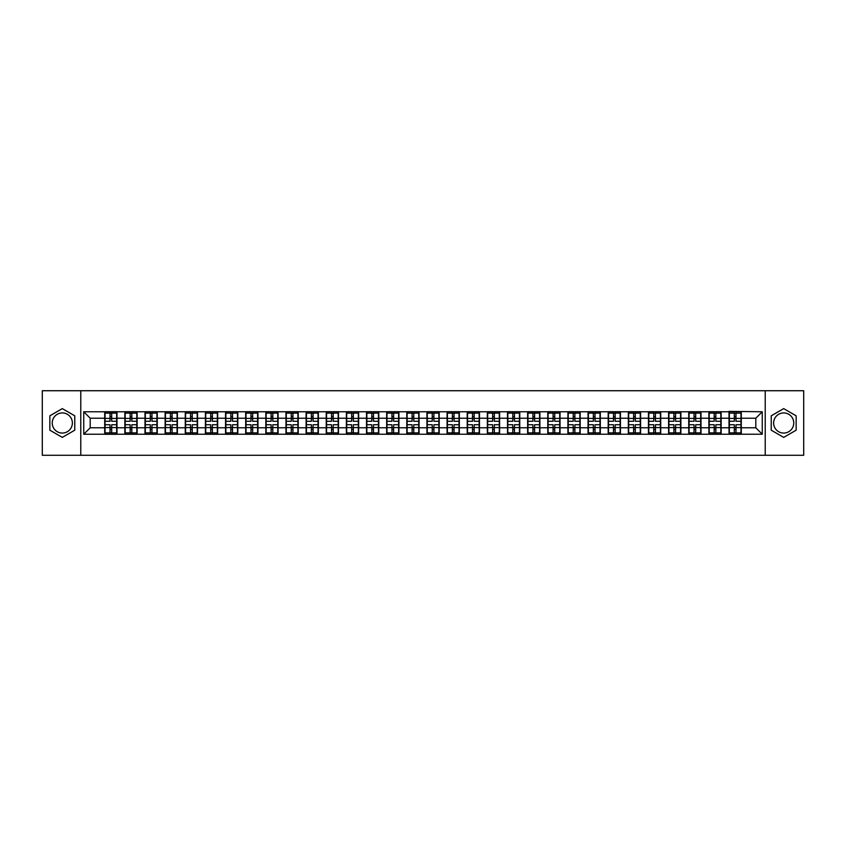<?xml version="1.0" encoding="UTF-8"?>
<svg xmlns="http://www.w3.org/2000/svg" width="846" height="846" viewBox="0 0 846 846"><rect width="100%" height="100%" fill="white"/><g stroke="black" fill="none" stroke-linecap="round" stroke-linejoin="round"><path stroke-width="1.27" d="M783.692 412.933A10.067 10.067 0 0 0 773.625 423A10.067 10.067 0 0 0 783.692 433.067A10.067 10.067 0 0 0 793.76 423A10.067 10.067 0 0 0 783.692 412.933M62.308 433.067A10.067 10.067 0 0 1 52.241 423A10.067 10.067 0 0 1 62.308 412.933A10.067 10.067 0 0 1 72.375 423A10.067 10.067 0 0 1 62.308 433.067M765.228 455.275L803.7 455.275L803.7 390.725L765.228 390.725L765.228 455.275L80.772 455.275L80.772 390.725L42.3 390.725L42.3 455.275L80.772 455.275M765.228 390.725L80.772 390.725M755.806 427.78L755.806 418.22L741.286 418.22L741.286 427.78L755.806 427.78L762.257 434.231L762.257 411.769L729.019 411.378L729.019 418.22L721.141 418.22L721.141 427.78L729.019 427.78L729.019 418.22M762.257 434.231L83.743 434.231L83.743 411.769L104.714 411.769L104.714 418.22L90.194 418.22L90.194 427.78L104.714 427.78L104.714 418.22M729.019 411.769L104.714 411.769M729.019 427.78L729.019 434.231M721.141 427.78L721.141 434.231M721.141 411.769L721.141 418.22M701.006 427.78L708.885 427.78L708.885 418.22L701.006 418.22L701.006 434.231M708.885 427.78L708.885 434.231M708.885 411.769L708.885 418.22M701.006 411.769L701.006 418.22M680.871 427.78L688.739 427.78L688.739 418.22L680.871 418.22L680.871 434.231M688.739 427.78L688.739 434.231M688.739 411.769L688.739 418.22M680.871 411.769L680.871 418.22M660.726 427.78L668.604 427.78L668.604 418.22L660.726 418.22L660.726 434.231M668.604 427.78L668.604 434.231M668.604 411.769L668.604 418.22M660.726 411.769L660.726 418.22M640.591 427.78L648.459 427.78L648.459 418.22L640.591 418.22L640.591 434.231M648.459 427.78L648.459 434.231M648.459 411.769L648.459 418.22M640.591 411.769L640.591 418.22M620.446 427.78L628.324 427.78L628.324 418.22L620.446 418.22L620.446 434.231M628.324 427.78L628.324 434.231M628.324 411.769L628.324 418.22M620.446 411.769L620.446 418.22M600.311 427.78L608.189 427.78L608.189 418.22L600.311 418.22L600.311 434.231M608.189 427.78L608.189 434.231M608.189 411.769L608.189 418.22M600.311 411.769L600.311 418.22M580.176 427.78L588.044 427.78L588.044 418.22L580.176 418.22L580.176 434.231M588.044 427.78L588.044 434.231M588.044 411.769L588.044 418.22M580.176 411.769L580.176 418.22M560.031 427.78L567.909 427.78L567.909 418.22L560.031 418.22L560.031 434.231M567.909 427.78L567.909 434.231M567.909 411.769L567.909 418.22M560.031 411.769L560.031 418.22M539.896 427.78L547.774 427.78L547.774 418.22L539.896 418.22L539.896 434.231M547.774 427.78L547.774 434.231M547.774 411.769L547.774 418.22M539.896 411.769L539.896 418.22M519.761 427.78L527.629 427.78L527.629 418.22L519.761 418.22L519.761 434.231M527.629 427.78L527.629 434.231M527.629 411.769L527.629 418.22M519.761 411.769L519.761 418.22M499.616 427.78L507.494 427.78L507.494 418.22L499.616 418.22L499.616 434.231M507.494 427.78L507.494 434.231M507.494 411.769L507.494 418.22M499.616 411.769L499.616 418.22M479.481 427.78L487.349 427.78L487.349 418.22L479.481 418.22L479.481 434.231M487.349 427.78L487.349 434.231M487.349 411.769L487.349 418.22M479.481 411.769L479.481 418.22M459.336 427.78L467.214 427.78L467.214 418.22L459.336 418.22L459.336 434.231M467.214 427.78L467.214 434.231M467.214 411.769L467.214 418.22M459.336 411.769L459.336 418.22M439.201 427.78L447.079 427.78L447.079 418.22L439.201 418.22L439.201 434.231M447.079 427.78L447.079 434.231M447.079 411.769L447.079 418.22M439.201 411.769L439.201 418.22M419.066 427.78L426.934 427.78L426.934 418.22L419.066 418.22L419.066 434.231M426.934 427.78L426.934 434.231M426.934 411.769L426.934 418.22M419.066 411.769L419.066 418.22M398.921 427.78L406.799 427.78L406.799 418.22L398.921 418.22L398.921 434.231M406.799 427.78L406.799 434.231M406.799 411.769L406.799 418.22M398.921 411.769L398.921 418.22M378.786 427.78L386.664 427.78L386.664 418.22L378.786 418.22L378.786 434.231M386.664 427.78L386.664 434.231M386.664 411.769L386.664 418.22M378.786 411.769L378.786 418.22M358.651 427.78L366.519 427.78L366.519 418.22L358.651 418.22L358.651 434.231M366.519 427.78L366.519 434.231M366.519 411.769L366.519 418.22M358.651 411.769L358.651 418.22M338.506 427.78L346.384 427.78L346.384 418.22L338.506 418.22L338.506 434.231M346.384 427.78L346.384 434.231M346.384 411.769L346.384 418.22M338.506 411.769L338.506 418.22M318.371 427.78L326.239 427.78L326.239 418.22L318.371 418.22L318.371 434.231M326.239 427.78L326.239 434.231M326.239 411.769L326.239 418.22M318.371 411.769L318.371 418.22M298.226 427.78L306.104 427.78L306.104 418.22L298.226 418.22L298.226 434.231M306.104 427.78L306.104 434.231M306.104 411.769L306.104 418.22M298.226 411.769L298.226 418.22M278.091 427.78L285.969 427.78L285.969 418.22L278.091 418.22L278.091 434.231M285.969 427.78L285.969 434.231M285.969 411.769L285.969 418.22M278.091 411.769L278.091 418.22M257.956 427.78L265.824 427.78L265.824 418.22L257.956 418.22L257.956 434.231M265.824 427.78L265.824 434.231M265.824 411.769L265.824 418.22M257.956 411.769L257.956 418.22M237.811 427.78L245.689 427.78L245.689 418.22L237.811 418.22L237.811 434.231M245.689 427.78L245.689 434.231M245.689 411.769L245.689 418.22M237.811 411.769L237.811 418.22M217.676 427.78L225.554 427.78L225.554 418.22L217.676 418.22L217.676 434.231M225.554 427.78L225.554 434.231M225.554 411.769L225.554 418.22M217.676 411.769L217.676 418.22M197.541 427.78L205.409 427.78L205.409 418.22L197.541 418.22L197.541 434.231M205.409 427.78L205.409 434.231M205.409 411.769L205.409 418.22M197.541 411.769L197.541 418.22M177.396 427.78L185.274 427.78L185.274 418.22L177.396 418.22L177.396 434.231M185.274 427.78L185.274 434.231M185.274 411.769L185.274 418.22M177.396 411.769L177.396 418.22M157.261 427.78L165.129 427.78L165.129 418.22L157.261 418.22L157.261 434.231M165.129 427.78L165.129 434.231M165.129 411.769L165.129 418.22M157.261 411.769L157.261 418.22M137.115 427.78L144.994 427.78L144.994 418.22L137.115 418.22L137.115 434.231M144.994 427.78L144.994 434.231M144.994 411.769L144.994 418.22M137.115 411.769L137.115 418.22M116.981 427.78L124.859 427.78L124.859 418.22L116.981 418.22L116.981 434.231M124.859 427.78L124.859 434.231M124.859 411.769L124.859 418.22M116.981 411.769L116.981 418.22M104.714 427.78L104.714 434.231M90.194 427.78L83.743 434.231M83.743 411.769L90.194 418.22M741.286 427.78L741.286 434.231M741.286 411.769L741.286 418.22M762.257 411.769L755.806 418.22M62.308 408.618L49.851 415.809L49.851 430.191L62.308 437.382L74.765 430.191L74.765 415.809L62.308 408.618M771.235 430.191L783.692 437.382L796.149 430.191L796.149 415.809L783.692 408.618L771.235 415.809L771.235 430.191M116.663 424.745L116.663 434.294L111.693 434.294L111.693 424.745L116.663 424.745L116.663 411.706L111.693 411.706L111.693 413.123L116.663 413.123M105.041 418.421L110.012 418.421L110.012 411.706L105.041 411.706L105.041 424.745L110.012 424.745L110.012 434.294L105.041 434.294L105.041 432.877L110.012 432.877M110.012 416.56L111.693 416.56M111.693 413.313L110.012 413.313M110.012 418.432L111.693 418.432M110.012 418.421L110.012 421.255L105.041 421.255M105.041 413.123L110.012 413.123M110.012 427.568L111.693 427.568M110.012 432.687L111.693 432.687M110.012 429.44L111.693 429.44M105.041 424.745L105.041 432.877M111.693 432.877L116.663 432.877M111.693 413.123L111.693 421.255L116.663 421.255M136.798 424.745L136.798 434.294L131.828 434.294L131.828 424.745L136.798 424.745L136.798 411.706L131.828 411.706L131.828 413.123L136.798 413.123M125.176 418.421L130.147 418.421L130.147 411.706L125.176 411.706L125.176 424.745L130.147 424.745L130.147 434.294L125.176 434.294L125.176 432.877L130.147 432.877M130.147 416.56L131.828 416.56M131.828 413.313L130.147 413.313M130.147 418.432L131.828 418.432M130.147 418.421L130.147 421.255L125.176 421.255M125.176 413.123L130.147 413.123M130.147 427.568L131.828 427.568M130.147 432.687L131.828 432.687M130.147 429.44L131.828 429.44M125.176 424.745L125.176 432.877M131.828 432.877L136.798 432.877M131.828 413.123L131.828 421.255L136.798 421.255M156.933 424.745L156.933 434.294L151.963 434.294L151.963 424.745L156.933 424.745L156.933 411.706L151.963 411.706L151.963 413.123L156.933 413.123M145.322 418.421L150.292 418.421L150.292 411.706L145.322 411.706L145.322 424.745L150.292 424.745L150.292 434.294L145.322 434.294L145.322 432.877L150.292 432.877M150.292 416.56L151.963 416.56M151.963 413.313L150.292 413.313M150.292 418.432L151.963 418.432M150.292 418.421L150.292 421.255L145.322 421.255M145.322 413.123L150.292 413.123M150.292 427.568L151.963 427.568M150.292 432.687L151.963 432.687M150.292 429.44L151.963 429.44M145.322 424.745L145.322 432.877M151.963 432.877L156.933 432.877M151.963 413.123L151.963 421.255L156.933 421.255M177.078 424.745L177.078 434.294L172.108 434.294L172.108 424.745L177.078 424.745L177.078 411.706L172.108 411.706L172.108 413.123L177.078 413.123M165.456 418.421L170.427 418.421L170.427 411.706L165.456 411.706L165.456 424.745L170.427 424.745L170.427 434.294L165.456 434.294L165.456 432.877L170.427 432.877M170.427 416.56L172.108 416.56M172.108 413.313L170.427 413.313M170.427 418.432L172.108 418.432M170.427 418.421L170.427 421.255L165.456 421.255M165.456 413.123L170.427 413.123M170.427 427.568L172.108 427.568M170.427 432.687L172.108 432.687M170.427 429.44L172.108 429.44M165.456 424.745L165.456 432.877M172.108 432.877L177.078 432.877M172.108 413.123L172.108 421.255L177.078 421.255M197.213 424.745L197.213 434.294L192.243 434.294L192.243 424.745L197.213 424.745L197.213 411.706L192.243 411.706L192.243 413.123L197.213 413.123M185.591 418.421L190.561 418.421L190.561 411.706L185.591 411.706L185.591 424.745L190.561 424.745L190.561 434.294L185.591 434.294L185.591 432.877L190.561 432.877M190.561 416.56L192.243 416.56M192.243 413.313L190.561 413.313M190.561 418.432L192.243 418.432M190.561 418.421L190.561 421.255L185.591 421.255M185.591 413.123L190.561 413.123M190.561 427.568L192.243 427.568M190.561 432.687L192.243 432.687M190.561 429.44L192.243 429.44M185.591 424.745L185.591 432.877M192.243 432.877L197.213 432.877M192.243 413.123L192.243 421.255L197.213 421.255M217.348 424.745L217.348 434.294L212.378 434.294L212.378 424.745L217.348 424.745L217.348 411.706L212.378 411.706L212.378 413.123L217.348 413.123M205.737 418.421L210.707 418.421L210.707 411.706L205.737 411.706L205.737 424.745L210.707 424.745L210.707 434.294L205.737 434.294L205.737 432.877L210.707 432.877M210.707 416.56L212.378 416.56M212.378 413.313L210.707 413.313M210.707 418.432L212.378 418.432M210.707 418.421L210.707 421.255L205.737 421.255M205.737 413.123L210.707 413.123M210.707 427.568L212.378 427.568M210.707 432.687L212.378 432.687M210.707 429.44L212.378 429.44M205.737 424.745L205.737 432.877M212.378 432.877L217.348 432.877M212.378 413.123L212.378 421.255L217.348 421.255M237.493 424.745L237.493 434.294L232.523 434.294L232.523 424.745L237.493 424.745L237.493 411.706L232.523 411.706L232.523 413.123L237.493 413.123M225.871 418.421L230.842 418.421L230.842 411.706L225.871 411.706L225.871 424.745L230.842 424.745L230.842 434.294L225.871 434.294L225.871 432.877L230.842 432.877M230.842 416.56L232.523 416.56M232.523 413.313L230.842 413.313M230.842 418.432L232.523 418.432M230.842 418.421L230.842 421.255L225.871 421.255M225.871 413.123L230.842 413.123M230.842 427.568L232.523 427.568M230.842 432.687L232.523 432.687M230.842 429.44L232.523 429.44M225.871 424.745L225.871 432.877M232.523 432.877L237.493 432.877M232.523 413.123L232.523 421.255L237.493 421.255M257.628 424.745L257.628 434.294L252.658 434.294L252.658 424.745L257.628 424.745L257.628 411.706L252.658 411.706L252.658 413.123L257.628 413.123M246.006 418.421L250.976 418.421L250.976 411.706L246.006 411.706L246.006 424.745L250.976 424.745L250.976 434.294L246.006 434.294L246.006 432.877L250.976 432.877M250.976 416.56L252.658 416.56M252.658 413.313L250.976 413.313M250.976 418.432L252.658 418.432M250.976 418.421L250.976 421.255L246.006 421.255M246.006 413.123L250.976 413.123M250.976 427.568L252.658 427.568M250.976 432.687L252.658 432.687M250.976 429.44L252.658 429.44M246.006 424.745L246.006 432.877M252.658 432.877L257.628 432.877M252.658 413.123L252.658 421.255L257.628 421.255M277.774 424.745L277.774 434.294L272.803 434.294L272.803 424.745L277.774 424.745L277.774 411.706L272.803 411.706L272.803 413.123L277.774 413.123M266.152 418.421L271.122 418.421L271.122 411.706L266.152 411.706L266.152 424.745L271.122 424.745L271.122 434.294L266.152 434.294L266.152 432.877L271.122 432.877M271.122 416.56L272.803 416.56M272.803 413.313L271.122 413.313M271.122 418.432L272.803 418.432M271.122 418.421L271.122 421.255L266.152 421.255M266.152 413.123L271.122 413.123M271.122 427.568L272.803 427.568M271.122 432.687L272.803 432.687M271.122 429.44L272.803 429.44M266.152 424.745L266.152 432.877M272.803 432.877L277.774 432.877M272.803 413.123L272.803 421.255L277.774 421.255M297.908 424.745L297.908 434.294L292.938 434.294L292.938 424.745L297.908 424.745L297.908 411.706L292.938 411.706L292.938 413.123L297.908 413.123M286.286 418.421L291.257 418.421L291.257 411.706L286.286 411.706L286.286 424.745L291.257 424.745L291.257 434.294L286.286 434.294L286.286 432.877L291.257 432.877M291.257 416.56L292.938 416.56M292.938 413.313L291.257 413.313M291.257 418.432L292.938 418.432M291.257 418.421L291.257 421.255L286.286 421.255M286.286 413.123L291.257 413.123M291.257 427.568L292.938 427.568M291.257 432.687L292.938 432.687M291.257 429.44L292.938 429.44M286.286 424.745L286.286 432.877M292.938 432.877L297.908 432.877M292.938 413.123L292.938 421.255L297.908 421.255M318.043 424.745L318.043 434.294L313.073 434.294L313.073 424.745L318.043 424.745L318.043 411.706L313.073 411.706L313.073 413.123L318.043 413.123M306.432 418.421L311.402 418.421L311.402 411.706L306.432 411.706L306.432 424.745L311.402 424.745L311.402 434.294L306.432 434.294L306.432 432.877L311.402 432.877M311.402 416.56L313.073 416.56M313.073 413.313L311.402 413.313M311.402 418.432L313.073 418.432M311.402 418.421L311.402 421.255L306.432 421.255M306.432 413.123L311.402 413.123M311.402 427.568L313.073 427.568M311.402 432.687L313.073 432.687M311.402 429.44L313.073 429.44M306.432 424.745L306.432 432.877M313.073 432.877L318.043 432.877M313.073 413.123L313.073 421.255L318.043 421.255M338.189 424.745L338.189 434.294L333.218 434.294L333.218 424.745L338.189 424.745L338.189 411.706L333.218 411.706L333.218 413.123L338.189 413.123M326.567 418.421L331.537 418.421L331.537 411.706L326.567 411.706L326.567 424.745L331.537 424.745L331.537 434.294L326.567 434.294L326.567 432.877L331.537 432.877M331.537 416.56L333.218 416.56M333.218 413.313L331.537 413.313M331.537 418.432L333.218 418.432M331.537 418.421L331.537 421.255L326.567 421.255M326.567 413.123L331.537 413.123M331.537 427.568L333.218 427.568M331.537 432.687L333.218 432.687M331.537 429.44L333.218 429.44M326.567 424.745L326.567 432.877M333.218 432.877L338.189 432.877M333.218 413.123L333.218 421.255L338.189 421.255M358.323 424.745L358.323 434.294L353.353 434.294L353.353 424.745L358.323 424.745L358.323 411.706L353.353 411.706L353.353 413.123L358.323 413.123M346.701 418.421L351.672 418.421L351.672 411.706L346.701 411.706L346.701 424.745L351.672 424.745L351.672 434.294L346.701 434.294L346.701 432.877L351.672 432.877M351.672 416.56L353.353 416.56M353.353 413.313L351.672 413.313M351.672 418.432L353.353 418.432M351.672 418.421L351.672 421.255L346.701 421.255M346.701 413.123L351.672 413.123M351.672 427.568L353.353 427.568M351.672 432.687L353.353 432.687M351.672 429.44L353.353 429.44M346.701 424.745L346.701 432.877M353.353 432.877L358.323 432.877M353.353 413.123L353.353 421.255L358.323 421.255M378.458 424.745L378.458 434.294L373.488 434.294L373.488 424.745L378.458 424.745L378.458 411.706L373.488 411.706L373.488 413.123L378.458 413.123M366.847 418.421L371.817 418.421L371.817 411.706L366.847 411.706L366.847 424.745L371.817 424.745L371.817 434.294L366.847 434.294L366.847 432.877L371.817 432.877M371.817 416.56L373.488 416.56M373.488 413.313L371.817 413.313M371.817 418.432L373.488 418.432M371.817 418.421L371.817 421.255L366.847 421.255M366.847 413.123L371.817 413.123M371.817 427.568L373.488 427.568M371.817 432.687L373.488 432.687M371.817 429.44L373.488 429.44M366.847 424.745L366.847 432.877M373.488 432.877L378.458 432.877M373.488 413.123L373.488 421.255L378.458 421.255M398.603 424.745L398.603 434.294L393.633 434.294L393.633 424.745L398.603 424.745L398.603 411.706L393.633 411.706L393.633 413.123L398.603 413.123M386.982 418.421L391.952 418.421L391.952 411.706L386.982 411.706L386.982 424.745L391.952 424.745L391.952 434.294L386.982 434.294L386.982 432.877L391.952 432.877M391.952 416.56L393.633 416.56M393.633 413.313L391.952 413.313M391.952 418.432L393.633 418.432M391.952 418.421L391.952 421.255L386.982 421.255M386.982 413.123L391.952 413.123M391.952 427.568L393.633 427.568M391.952 432.687L393.633 432.687M391.952 429.44L393.633 429.44M386.982 424.745L386.982 432.877M393.633 432.877L398.603 432.877M393.633 413.123L393.633 421.255L398.603 421.255M418.738 424.745L418.738 434.294L413.768 434.294L413.768 424.745L418.738 424.745L418.738 411.706L413.768 411.706L413.768 413.123L418.738 413.123M407.116 418.421L412.087 418.421L412.087 411.706L407.116 411.706L407.116 424.745L412.087 424.745L412.087 434.294L407.116 434.294L407.116 432.877L412.087 432.877M412.087 416.56L413.768 416.56M413.768 413.313L412.087 413.313M412.087 418.432L413.768 418.432M412.087 418.421L412.087 421.255L407.116 421.255M407.116 413.123L412.087 413.123M412.087 427.568L413.768 427.568M412.087 432.687L413.768 432.687M412.087 429.44L413.768 429.44M407.116 424.745L407.116 432.877M413.768 432.877L418.738 432.877M413.768 413.123L413.768 421.255L418.738 421.255M438.884 424.745L438.884 434.294L433.913 434.294L433.913 424.745L438.884 424.745L438.884 411.706L433.913 411.706L433.913 413.123L438.884 413.123M427.262 418.421L432.232 418.421L432.232 411.706L427.262 411.706L427.262 424.745L432.232 424.745L432.232 434.294L427.262 434.294L427.262 432.877L432.232 432.877M432.232 416.56L433.913 416.56M433.913 413.313L432.232 413.313M432.232 418.432L433.913 418.432M432.232 418.421L432.232 421.255L427.262 421.255M427.262 413.123L432.232 413.123M432.232 427.568L433.913 427.568M432.232 432.687L433.913 432.687M432.232 429.44L433.913 429.44M427.262 424.745L427.262 432.877M433.913 432.877L438.884 432.877M433.913 413.123L433.913 421.255L438.884 421.255M459.018 424.745L459.018 434.294L454.048 434.294L454.048 424.745L459.018 424.745L459.018 411.706L454.048 411.706L454.048 413.123L459.018 413.123M447.397 418.421L452.367 418.421L452.367 411.706L447.397 411.706L447.397 424.745L452.367 424.745L452.367 434.294L447.397 434.294L447.397 432.877L452.367 432.877M452.367 416.56L454.048 416.56M454.048 413.313L452.367 413.313M452.367 418.432L454.048 418.432M452.367 418.421L452.367 421.255L447.397 421.255M447.397 413.123L452.367 413.123M452.367 427.568L454.048 427.568M452.367 432.687L454.048 432.687M452.367 429.44L454.048 429.44M447.397 424.745L447.397 432.877M454.048 432.877L459.018 432.877M454.048 413.123L454.048 421.255L459.018 421.255M479.153 424.745L479.153 434.294L474.183 434.294L474.183 424.745L479.153 424.745L479.153 411.706L474.183 411.706L474.183 413.123L479.153 413.123M467.542 418.421L472.512 418.421L472.512 411.706L467.542 411.706L467.542 424.745L472.512 424.745L472.512 434.294L467.542 434.294L467.542 432.877L472.512 432.877M472.512 416.56L474.183 416.56M474.183 413.313L472.512 413.313M472.512 418.432L474.183 418.432M472.512 418.421L472.512 421.255L467.542 421.255M467.542 413.123L472.512 413.123M472.512 427.568L474.183 427.568M472.512 432.687L474.183 432.687M472.512 429.44L474.183 429.44M467.542 424.745L467.542 432.877M474.183 432.877L479.153 432.877M474.183 413.123L474.183 421.255L479.153 421.255M499.299 424.745L499.299 434.294L494.328 434.294L494.328 424.745L499.299 424.745L499.299 411.706L494.328 411.706L494.328 413.123L499.299 413.123M487.677 418.421L492.647 418.421L492.647 411.706L487.677 411.706L487.677 424.745L492.647 424.745L492.647 434.294L487.677 434.294L487.677 432.877L492.647 432.877M492.647 416.56L494.328 416.56M494.328 413.313L492.647 413.313M492.647 418.432L494.328 418.432M492.647 418.421L492.647 421.255L487.677 421.255M487.677 413.123L492.647 413.123M492.647 427.568L494.328 427.568M492.647 432.687L494.328 432.687M492.647 429.44L494.328 429.44M487.677 424.745L487.677 432.877M494.328 432.877L499.299 432.877M494.328 413.123L494.328 421.255L499.299 421.255M519.433 424.745L519.433 434.294L514.463 434.294L514.463 424.745L519.433 424.745L519.433 411.706L514.463 411.706L514.463 413.123L519.433 413.123M507.812 418.421L512.782 418.421L512.782 411.706L507.812 411.706L507.812 424.745L512.782 424.745L512.782 434.294L507.812 434.294L507.812 432.877L512.782 432.877M512.782 416.56L514.463 416.56M514.463 413.313L512.782 413.313M512.782 418.432L514.463 418.432M512.782 418.421L512.782 421.255L507.812 421.255M507.812 413.123L512.782 413.123M512.782 427.568L514.463 427.568M512.782 432.687L514.463 432.687M512.782 429.44L514.463 429.44M507.812 424.745L507.812 432.877M514.463 432.877L519.433 432.877M514.463 413.123L514.463 421.255L519.433 421.255M539.568 424.745L539.568 434.294L534.598 434.294L534.598 424.745L539.568 424.745L539.568 411.706L534.598 411.706L534.598 413.123L539.568 413.123M527.957 418.421L532.927 418.421L532.927 411.706L527.957 411.706L527.957 424.745L532.927 424.745L532.927 434.294L527.957 434.294L527.957 432.877L532.927 432.877M532.927 416.56L534.598 416.56M534.598 413.313L532.927 413.313M532.927 418.432L534.598 418.432M532.927 418.421L532.927 421.255L527.957 421.255M527.957 413.123L532.927 413.123M532.927 427.568L534.598 427.568M532.927 432.687L534.598 432.687M532.927 429.44L534.598 429.44M527.957 424.745L527.957 432.877M534.598 432.877L539.568 432.877M534.598 413.123L534.598 421.255L539.568 421.255M559.714 424.745L559.714 434.294L554.743 434.294L554.743 424.745L559.714 424.745L559.714 411.706L554.743 411.706L554.743 413.123L559.714 413.123M548.092 418.421L553.062 418.421L553.062 411.706L548.092 411.706L548.092 424.745L553.062 424.745L553.062 434.294L548.092 434.294L548.092 432.877L553.062 432.877M553.062 416.56L554.743 416.56M554.743 413.313L553.062 413.313M553.062 418.432L554.743 418.432M553.062 418.421L553.062 421.255L548.092 421.255M548.092 413.123L553.062 413.123M553.062 427.568L554.743 427.568M553.062 432.687L554.743 432.687M553.062 429.44L554.743 429.44M548.092 424.745L548.092 432.877M554.743 432.877L559.714 432.877M554.743 413.123L554.743 421.255L559.714 421.255M579.848 424.745L579.848 434.294L574.878 434.294L574.878 424.745L579.848 424.745L579.848 411.706L574.878 411.706L574.878 413.123L579.848 413.123M568.226 418.421L573.197 418.421L573.197 411.706L568.226 411.706L568.226 424.745L573.197 424.745L573.197 434.294L568.226 434.294L568.226 432.877L573.197 432.877M573.197 416.56L574.878 416.56M574.878 413.313L573.197 413.313M573.197 418.432L574.878 418.432M573.197 418.421L573.197 421.255L568.226 421.255M568.226 413.123L573.197 413.123M573.197 427.568L574.878 427.568M573.197 432.687L574.878 432.687M573.197 429.44L574.878 429.44M568.226 424.745L568.226 432.877M574.878 432.877L579.848 432.877M574.878 413.123L574.878 421.255L579.848 421.255M599.994 424.745L599.994 434.294L595.024 434.294L595.024 424.745L599.994 424.745L599.994 411.706L595.024 411.706L595.024 413.123L599.994 413.123M588.372 418.421L593.342 418.421L593.342 411.706L588.372 411.706L588.372 424.745L593.342 424.745L593.342 434.294L588.372 434.294L588.372 432.877L593.342 432.877M593.342 416.56L595.024 416.56M595.024 413.313L593.342 413.313M593.342 418.432L595.024 418.432M593.342 418.421L593.342 421.255L588.372 421.255M588.372 413.123L593.342 413.123M593.342 427.568L595.024 427.568M593.342 432.687L595.024 432.687M593.342 429.44L595.024 429.44M588.372 424.745L588.372 432.877M595.024 432.877L599.994 432.877M595.024 413.123L595.024 421.255L599.994 421.255M620.129 424.745L620.129 434.294L615.158 434.294L615.158 424.745L620.129 424.745L620.129 411.706L615.158 411.706L615.158 413.123L620.129 413.123M608.507 418.421L613.477 418.421L613.477 411.706L608.507 411.706L608.507 424.745L613.477 424.745L613.477 434.294L608.507 434.294L608.507 432.877L613.477 432.877M613.477 416.56L615.158 416.56M615.158 413.313L613.477 413.313M613.477 418.432L615.158 418.432M613.477 418.421L613.477 421.255L608.507 421.255M608.507 413.123L613.477 413.123M613.477 427.568L615.158 427.568M613.477 432.687L615.158 432.687M613.477 429.44L615.158 429.44M608.507 424.745L608.507 432.877M615.158 432.877L620.129 432.877M615.158 413.123L615.158 421.255L620.129 421.255M640.263 424.745L640.263 434.294L635.293 434.294L635.293 424.745L640.263 424.745L640.263 411.706L635.293 411.706L635.293 413.123L640.263 413.123M628.652 418.421L633.622 418.421L633.622 411.706L628.652 411.706L628.652 424.745L633.622 424.745L633.622 434.294L628.652 434.294L628.652 432.877L633.622 432.877M633.622 416.56L635.293 416.56M635.293 413.313L633.622 413.313M633.622 418.432L635.293 418.432M633.622 418.421L633.622 421.255L628.652 421.255M628.652 413.123L633.622 413.123M633.622 427.568L635.293 427.568M633.622 432.687L635.293 432.687M633.622 429.44L635.293 429.44M628.652 424.745L628.652 432.877M635.293 432.877L640.263 432.877M635.293 413.123L635.293 421.255L640.263 421.255M660.409 424.745L660.409 434.294L655.438 434.294L655.438 424.745L660.409 424.745L660.409 411.706L655.438 411.706L655.438 413.123L660.409 413.123M648.787 418.421L653.757 418.421L653.757 411.706L648.787 411.706L648.787 424.745L653.757 424.745L653.757 434.294L648.787 434.294L648.787 432.877L653.757 432.877M653.757 416.56L655.438 416.56M655.438 413.313L653.757 413.313M653.757 418.432L655.438 418.432M653.757 418.421L653.757 421.255L648.787 421.255M648.787 413.123L653.757 413.123M653.757 427.568L655.438 427.568M653.757 432.687L655.438 432.687M653.757 429.44L655.438 429.44M648.787 424.745L648.787 432.877M655.438 432.877L660.409 432.877M655.438 413.123L655.438 421.255L660.409 421.255M680.544 424.745L680.544 434.294L675.573 434.294L675.573 424.745L680.544 424.745L680.544 411.706L675.573 411.706L675.573 413.123L680.544 413.123M668.922 418.421L673.892 418.421L673.892 411.706L668.922 411.706L668.922 424.745L673.892 424.745L673.892 434.294L668.922 434.294L668.922 432.877L673.892 432.877M673.892 416.56L675.573 416.56M675.573 413.313L673.892 413.313M673.892 418.432L675.573 418.432M673.892 418.421L673.892 421.255L668.922 421.255M668.922 413.123L673.892 413.123M673.892 427.568L675.573 427.568M673.892 432.687L675.573 432.687M673.892 429.44L675.573 429.44M668.922 424.745L668.922 432.877M675.573 432.877L680.544 432.877M675.573 413.123L675.573 421.255L680.544 421.255M700.678 424.745L700.678 434.294L695.708 434.294L695.708 424.745L700.678 424.745L700.678 411.706L695.708 411.706L695.708 413.123L700.678 413.123M689.067 418.421L694.037 418.421L694.037 411.706L689.067 411.706L689.067 424.745L694.037 424.745L694.037 434.294L689.067 434.294L689.067 432.877L694.037 432.877M694.037 416.56L695.708 416.56M695.708 413.313L694.037 413.313M694.037 418.432L695.708 418.432M694.037 418.421L694.037 421.255L689.067 421.255M689.067 413.123L694.037 413.123M694.037 427.568L695.708 427.568M694.037 432.687L695.708 432.687M694.037 429.44L695.708 429.44M689.067 424.745L689.067 432.877M695.708 432.877L700.678 432.877M695.708 413.123L695.708 421.255L700.678 421.255M720.824 424.745L720.824 434.294L715.853 434.294L715.853 424.745L720.824 424.745L720.824 411.706L715.853 411.706L715.853 413.123L720.824 413.123M709.202 418.421L714.172 418.421L714.172 411.706L709.202 411.706L709.202 424.745L714.172 424.745L714.172 434.294L709.202 434.294L709.202 432.877L714.172 432.877M714.172 416.56L715.853 416.56M715.853 413.313L714.172 413.313M714.172 418.432L715.853 418.432M714.172 418.421L714.172 421.255L709.202 421.255M709.202 413.123L714.172 413.123M714.172 427.568L715.853 427.568M714.172 432.687L715.853 432.687M714.172 429.44L715.853 429.44M709.202 424.745L709.202 432.877M715.853 432.877L720.824 432.877M715.853 413.123L715.853 421.255L720.824 421.255M740.959 424.745L740.959 434.294L735.988 434.294L735.988 424.745L740.959 424.745L740.959 411.706L735.988 411.706L735.988 413.123L740.959 413.123M729.337 418.421L734.307 418.421L734.307 411.706L729.337 411.706L729.337 424.745L734.307 424.745L734.307 434.294L729.337 434.294L729.337 432.877L734.307 432.877M734.307 416.56L735.988 416.56M735.988 413.313L734.307 413.313M734.307 418.432L735.988 418.432M734.307 418.421L734.307 421.255L729.337 421.255M729.337 413.123L734.307 413.123M734.307 427.568L735.988 427.568M734.307 432.687L735.988 432.687M734.307 429.44L735.988 429.44M729.337 424.745L729.337 432.877M735.988 432.877L740.959 432.877M735.988 413.123L735.988 421.255L740.959 421.255M105.041 427.579L110.012 427.579M111.693 427.579L116.663 427.579M111.693 418.421L116.663 418.421M125.176 427.579L130.147 427.579M131.828 427.579L136.798 427.579M131.828 418.421L136.798 418.421M145.322 427.579L150.292 427.579M151.963 427.579L156.933 427.579M151.963 418.421L156.933 418.421M165.456 427.579L170.427 427.579M172.108 427.579L177.078 427.579M172.108 418.421L177.078 418.421M185.591 427.579L190.561 427.579M192.243 427.579L197.213 427.579M192.243 418.421L197.213 418.421M205.737 427.579L210.707 427.579M212.378 427.579L217.348 427.579M212.378 418.421L217.348 418.421M225.871 427.579L230.842 427.579M232.523 427.579L237.493 427.579M232.523 418.421L237.493 418.421M246.006 427.579L250.976 427.579M252.658 427.579L257.628 427.579M252.658 418.421L257.628 418.421M266.152 427.579L271.122 427.579M272.803 427.579L277.774 427.579M272.803 418.421L277.774 418.421M286.286 427.579L291.257 427.579M292.938 427.579L297.908 427.579M292.938 418.421L297.908 418.421M306.432 427.579L311.402 427.579M313.073 427.579L318.043 427.579M313.073 418.421L318.043 418.421M326.567 427.579L331.537 427.579M333.218 427.579L338.189 427.579M333.218 418.421L338.189 418.421M346.701 427.579L351.672 427.579M353.353 427.579L358.323 427.579M353.353 418.421L358.323 418.421M366.847 427.579L371.817 427.579M373.488 427.579L378.458 427.579M373.488 418.421L378.458 418.421M386.982 427.579L391.952 427.579M393.633 427.579L398.603 427.579M393.633 418.421L398.603 418.421M407.116 427.579L412.087 427.579M413.768 427.579L418.738 427.579M413.768 418.421L418.738 418.421M427.262 427.579L432.232 427.579M433.913 427.579L438.884 427.579M433.913 418.421L438.884 418.421M447.397 427.579L452.367 427.579M454.048 427.579L459.018 427.579M454.048 418.421L459.018 418.421M467.542 427.579L472.512 427.579M474.183 427.579L479.153 427.579M474.183 418.421L479.153 418.421M487.677 427.579L492.647 427.579M494.328 427.579L499.299 427.579M494.328 418.421L499.299 418.421M507.812 427.579L512.782 427.579M514.463 427.579L519.433 427.579M514.463 418.421L519.433 418.421M527.957 427.579L532.927 427.579M534.598 427.579L539.568 427.579M534.598 418.421L539.568 418.421M548.092 427.579L553.062 427.579M554.743 427.579L559.714 427.579M554.743 418.421L559.714 418.421M568.226 427.579L573.197 427.579M574.878 427.579L579.848 427.579M574.878 418.421L579.848 418.421M588.372 427.579L593.342 427.579M595.024 427.579L599.994 427.579M595.024 418.421L599.994 418.421M608.507 427.579L613.477 427.579M615.158 427.579L620.129 427.579M615.158 418.421L620.129 418.421M628.652 427.579L633.622 427.579M635.293 427.579L640.263 427.579M635.293 418.421L640.263 418.421M648.787 427.579L653.757 427.579M655.438 427.579L660.409 427.579M655.438 418.421L660.409 418.421M668.922 427.579L673.892 427.579M675.573 427.579L680.544 427.579M675.573 418.421L680.544 418.421M689.067 427.579L694.037 427.579M695.708 427.579L700.678 427.579M695.708 418.421L700.678 418.421M709.202 427.579L714.172 427.579M715.853 427.579L720.824 427.579M715.853 418.421L720.824 418.421M729.337 427.579L734.307 427.579M735.988 427.579L740.959 427.579M735.988 418.421L740.959 418.421"/></g></svg>
